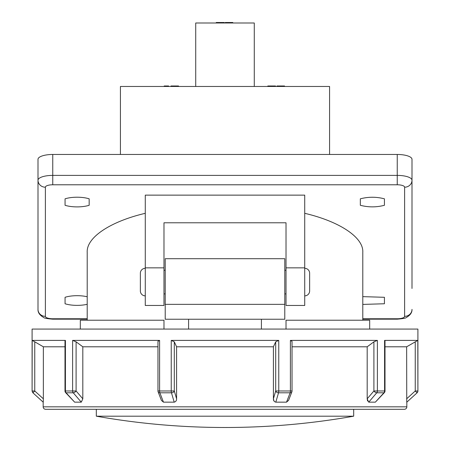 <?xml version="1.0" encoding="UTF-8"?>
<svg xmlns="http://www.w3.org/2000/svg" width="450" height="450" viewBox="0 0 450 450"><rect width="100%" height="100%" fill="white"/><g stroke="black" fill="none" stroke-linecap="round" stroke-linejoin="round"><path stroke-width="0.67" d="M362.79 318.769L397.238 318.769L397.238 319.179L362.79 319.179M87.21 319.179L52.762 319.179L52.762 318.769L87.21 318.769M195.722 86.473L195.722 22.989L254.278 22.989L254.278 86.473M120.426 154.468L120.426 86.473L329.574 86.473L329.574 154.468M362.79 320.22L362.79 252.338C363.735 237.594 339.896 221.569 304.723 213.311M87.21 320.22L87.21 252.338C86.265 237.594 110.104 221.569 145.277 213.311M286.02 329.079L286.02 320.22L369.681 320.22L369.681 329.079M384.429 205.284C376.397 207.388 368.359 207.388 360.326 205.284L360.326 198.827C368.359 196.723 376.397 196.723 384.429 198.827L384.429 205.284L384.429 198.827M145.277 267.851L163.98 267.851L163.98 305.46L145.277 305.46L145.277 195.137L304.723 195.137L304.723 305.46L286.02 305.46L286.02 267.851L304.723 267.851M89.168 198.827A17.224 5.647 180 0 0 65.064 198.827L65.064 205.284A17.224 5.647 180 0 0 89.168 205.284L89.168 198.827L89.168 205.284M87.21 296.758A17.224 5.647 180 0 0 65.064 297.298L65.064 303.756A17.224 5.647 180 0 0 87.21 304.296M362.79 296.64L384.429 297.298L384.429 303.756L362.79 304.414M52.762 319.179C47.036 318.679 44.016 318.122 43.712 317.509C39.735 315.253 37.828 312.542 38.002 309.375L38.002 159.311A14.766 4.843 0 0 1 52.762 154.468L52.762 175.388L397.238 175.388L397.238 154.468L52.762 154.468M397.238 154.468A14.766 4.843 0 0 1 411.998 159.311L411.998 288.456M80.319 329.079L80.319 320.22L163.98 320.22L163.98 329.079M163.98 267.851L163.98 222.784L286.02 222.784L286.02 267.851M232.808 22.989L232.808 22.5L225.236 22.5L225.236 22.989M231.069 22.5L231.069 22.989M224.128 22.989L224.128 22.5L224.286 22.989L224.286 22.5L216.242 22.5L216.242 22.989M216.399 22.5L216.399 22.989M220.185 22.5L220.185 22.989M178.554 86.473L178.554 85.984L170.983 85.984L170.983 86.473M176.822 85.984L176.822 86.473M168.621 86.473L168.621 85.984L164.205 85.984L164.205 86.473M165.218 85.984L165.218 86.473M284.529 86.473L284.529 85.984L276.958 85.984L276.958 86.473M282.791 85.984L282.791 86.473M275.541 86.473L275.541 85.984L275.698 86.473M275.541 85.984L267.812 85.984L267.812 86.473M268.442 85.984L268.442 86.473M271.941 85.984L271.941 86.473M65.064 205.284L65.064 198.827M360.326 205.284L360.326 198.827M65.064 303.756L65.064 297.298M384.429 303.756L384.429 297.298M353.683 416.194A738.152 738.152 0 0 1 96.317 416.194L353.683 416.194L353.683 409.292M96.317 416.194L96.317 409.292M43.166 402.159L32.901 392.799L43.166 402.159L43.166 406.834A2.458 2.458 0 0 0 45.63 409.292L404.37 409.292A2.458 2.458 0 0 0 406.834 406.834L406.834 402.159L417.099 392.799L406.834 402.159M64.991 390.983L64.991 340.639L65.419 340.397L65.419 390.983L64.991 390.983A2.458 2.458 0 0 0 65.638 392.642A2.458 1.001 -42.5 0 0 66.082 392.799L74.649 402.159L81.281 402.159L73.249 392.799A2.458 1.136 -40.6 0 0 76.095 390.983L82.817 398.812L82.817 346.793L76.095 341.826L76.095 390.983L72.613 390.983L72.613 340.397L76.095 341.826M65.419 390.983A2.458 2.036 90 0 0 66.082 392.799L73.249 392.799A2.458 1.946 -90 0 1 72.613 390.983L65.419 390.983M157.967 390.983L157.967 341.331L159.598 340.397L159.598 390.983L157.967 390.983A2.458 2.458 0 0 0 158.136 391.866A2.458 1.704 -21.1 0 0 159.868 392.799L163.474 402.159L174.201 402.159L171.467 392.799A2.458 1.755 -16.3 0 0 174.302 390.983L176.591 398.812L176.591 346.793L174.302 341.826L174.302 390.983L171.242 390.983L171.242 340.397L174.302 341.826M159.598 390.983A2.458 0.833 90 0 0 159.868 392.799L171.467 392.799A2.458 0.686 -90 0 1 171.242 390.983L159.598 390.983M292.033 390.983A2.458 2.458 0 0 1 291.864 391.866A2.458 1.704 21.1 0 1 290.132 392.799A2.458 0.833 -90 0 0 290.402 390.983L290.402 340.397L292.033 341.331L292.033 390.983L278.758 390.983A2.458 0.686 90 0 1 278.533 392.799L275.799 402.159L286.526 402.159L290.132 392.799L278.533 392.799A2.458 1.755 16.3 0 1 275.698 390.983L275.698 341.826L278.758 340.397L171.242 340.397M385.009 390.983A2.458 2.458 0 0 1 384.362 392.642A2.458 1.001 42.5 0 1 383.918 392.799A2.458 2.036 -90 0 0 384.581 390.983L384.581 340.397L385.003 340.644L385.009 390.983L377.387 390.983A2.458 1.946 90 0 1 376.751 392.799L368.719 402.159L375.351 402.159L383.918 392.799L376.751 392.799A2.458 1.136 40.6 0 1 373.905 390.983L373.905 341.826L377.387 340.397L290.402 340.397M406.744 402.159L406.648 346.793L417.808 340.397L417.904 390.983A2.458 2.458 0 0 1 417.099 392.799M417.904 390.983L417.904 329.079L32.096 329.079L32.096 390.983L32.192 340.397L34.762 341.826L34.762 390.983L43.352 398.812L43.352 346.793L34.762 341.826M65.419 340.397L32.192 340.397M159.598 340.397L72.613 340.397M417.808 340.397L384.581 340.397M406.648 346.793L385.009 346.793M384.362 392.642L375.351 402.159M368.719 402.159L367.183 398.812L367.183 346.793L292.033 346.793M288.608 400.32L286.526 402.159M275.799 402.159C274.196 401.743 273.398 400.629 273.409 398.812L273.409 346.793L176.591 346.793M176.591 398.812C176.602 400.624 175.804 401.743 174.201 402.159M163.474 402.159L161.432 400.433L158.136 391.866M157.967 346.793L82.817 346.793M82.817 398.812L81.281 402.159M74.649 402.159L65.638 392.642M64.991 346.793L43.352 346.793M43.352 398.812L43.256 402.159M188.584 319.236L165.212 319.236L165.212 258.711L284.788 258.711L284.788 319.236L188.584 319.236L188.584 329.079M278.758 340.397L278.758 390.983L275.698 390.983L273.409 398.812L273.994 400.995M377.387 340.397L377.387 390.983L373.905 390.983L367.183 398.812L367.56 400.995M273.409 346.793L275.698 341.826M367.183 346.793L373.905 341.826M32.996 392.799L34.762 390.983L32.192 390.983A2.458 2.458 -90 0 0 32.996 392.799M406.648 398.812L415.238 390.983L417.004 392.799A2.458 2.458 90 0 0 417.808 390.983L415.238 390.983L415.238 341.826M261.416 319.236L261.416 329.079M304.723 295.864A4.922 4.922 0 0 0 309.639 290.942L309.639 273.229A4.922 4.922 0 0 0 304.723 268.307M145.277 268.307A4.922 4.922 0 0 0 140.361 273.229L140.361 290.942A4.922 4.922 0 0 0 145.277 295.864M286.02 270.276L284.788 270.276M165.212 270.276L163.98 270.276M286.02 293.895L284.788 293.895M165.212 293.895L163.98 293.895M397.238 318.769A7.38 2.419 180 0 0 404.618 316.35L404.618 187.206A7.38 2.419 180 0 0 397.238 184.781L52.762 184.781A7.38 2.419 180 0 0 45.383 187.206L45.383 316.35A7.38 2.419 180 0 0 52.762 318.769M45.383 187.206A7.38 6.975 0 0 1 38.002 180.231A14.766 4.843 0 0 1 52.762 175.388L52.762 184.781M397.238 184.781L397.238 175.388A14.766 4.843 0 0 1 411.998 180.231A7.38 6.975 -0 0 1 404.618 187.206M404.618 316.35A7.38 6.975 0 0 0 411.998 309.375C412.172 312.542 410.265 315.253 406.288 317.509C405.984 318.122 402.964 318.679 397.238 319.179M38.002 309.375A7.38 6.975 0 0 0 45.383 316.35M43.166 406.834L406.834 406.834M284.788 304.346L165.212 304.346M32.901 392.799L32.096 390.983M288.562 400.433L291.864 391.866"/></g></svg>
